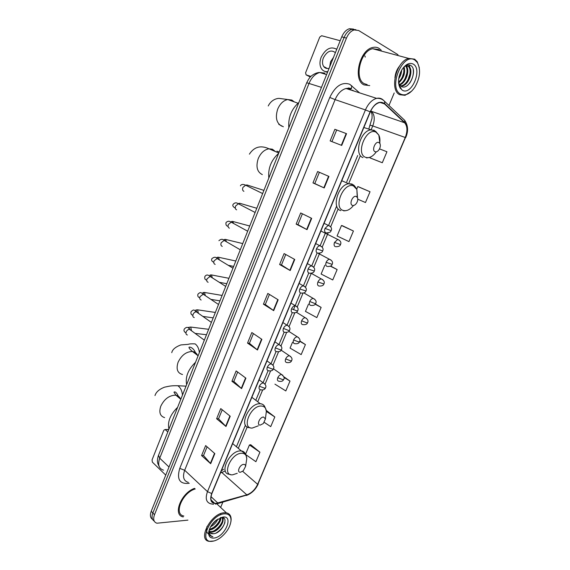 <?xml version="1.0" encoding="UTF-8"?>
<svg xmlns="http://www.w3.org/2000/svg" width="570" height="570" viewBox="0 0 570 570"><rect width="100%" height="100%" fill="white"/><g stroke="black" fill="none" stroke-linecap="round" stroke-linejoin="round"><path stroke-width="0.85" d="M353.55 29.099L349.41 28.728C346.168 29.775 343.617 32.483 341.751 36.851L151.221 511.283C149.81 515.166 150.259 517.852 152.568 519.363M397.995 54.699L358.658 30.502L354.148 29.932C350.906 30.987 348.348 33.708 346.46 38.097L154.499 514.71L152.853 512.993C151.435 516.883 151.884 519.576 154.199 521.08C151.884 519.576 151.435 516.883 152.853 512.993L344.102 37.47L152.853 512.993L151.221 511.283M355.922 29.697L351.776 29.326C348.534 30.381 345.976 33.096 344.102 37.47C345.976 33.096 348.534 30.381 351.776 29.326L355.922 29.697M364.038 84.901L369.723 85.607L364.038 84.901C352.695 80.121 359.399 50.003 372.659 47.502C359.399 50.003 352.695 80.121 364.038 84.901M381.223 50.203L379.064 48.35C377.148 47.203 375.01 46.925 372.659 47.502C375.01 46.925 377.148 47.203 379.064 48.35L381.223 50.203M379.663 50.609L379.086 49.825L379.663 50.609M216.258 503.339L214.648 503.296C210.879 502.27 209.967 499.014 211.919 493.52L370.329 111.905C372.595 106.818 375.587 103.719 379.299 102.614C381.33 102.151 383.061 102.579 384.501 103.897L404.586 122.757C407.464 126.148 407.685 131.05 405.256 137.484L257.64 484.308C255.082 489.651 251.477 493.157 246.817 494.831L216.258 503.339M216.151 503.602L246.746 495.074C251.52 493.364 255.218 489.765 257.839 484.293L405.434 137.562C407.921 130.979 407.693 125.949 404.743 122.472L384.665 103.605C379.47 100.377 374.632 103.113 370.13 111.805L211.698 493.542C209.518 500.118 211 503.474 216.151 503.602M334.875 129.304L346.546 133.679L334.875 129.304L330.137 140.911L341.708 145.421L346.546 133.679M328.94 176.436L317.625 171.541L312.973 182.913L324.202 187.95L328.94 176.436M319.378 172.297L314.775 183.561L324.202 187.95M314.775 183.554L312.973 182.913M311.683 218.36L300.704 212.959L296.144 224.117L307.031 229.653L311.683 218.36M302.406 213.793L297.96 224.651L307.031 229.653M297.968 224.644L296.144 224.117M294.754 259.471L284.102 253.586L279.628 264.53L290.201 270.543L294.754 259.471M285.755 254.498L281.473 264.964L290.201 270.543M281.48 264.943L279.628 264.53M214.833 453.62L205.656 445.583L201.581 455.558L210.679 463.695L214.833 453.62M207.081 446.83L203.518 455.53L210.679 463.695M203.54 455.487L201.581 455.558M230.216 416.235L220.768 408.597L216.621 418.751L225.991 426.503L230.216 416.235M222.236 409.787L218.538 418.815L225.991 426.503M218.552 418.779L216.621 418.751M245.898 378.152L236.158 370.928L231.933 381.273L241.594 388.612L245.898 378.152M237.669 372.046L233.835 381.423L241.594 388.612M233.85 381.387L231.933 381.273M261.872 339.342L251.84 332.545L247.537 343.083L257.49 350.001L261.872 339.342M253.401 333.6L249.418 343.325L257.49 350.001M249.432 343.297L247.537 343.083M278.16 299.791L267.822 293.436L263.433 304.18L273.685 310.65L278.16 299.791M269.425 294.426L265.292 304.515L273.685 310.65M265.307 304.494L263.433 304.18M194.598 488.348C181.167 492.801 172.361 515.23 183.241 516.926C172.361 515.23 181.167 492.801 194.598 488.348M154.499 514.71C152.91 519.263 153.708 522.099 156.9 523.217L187.936 520.125M220.64 507.435L222.863 502.134M388.968 105.478L394.191 92.996M353.436 231.007L341.48 225.506L337.077 236.001L348.961 241.594L353.436 231.007L342.577 225.791M358.879 186.953L370.03 191.748L357.803 186.575L356.735 189.126M357.775 199.194L365.477 202.528L370.03 191.748M370.92 158.268L382.299 162.735L386.945 151.755L379.506 148.884M292.503 342.285L290.059 348.099L301.181 354.597L305.42 344.572L299.806 340.938M274.94 384.159L285.819 390.934L289.988 381.088L283.782 376.713M264.288 422.37L270.729 426.631L274.818 416.955L266.268 410.421M245.934 454.732L255.902 461.707L259.92 452.202L250.693 444.735M324.822 265.228L321.124 274.042L332.745 279.948L337.141 269.553L330.643 266.069M308.512 304.109L305.456 311.405L316.82 317.604L321.138 307.401L315.388 304.002M336.642 130.088L331.932 141.609M321.138 307.401L315.217 304.23M305.42 344.572L299.72 341.309M289.988 381.088L283.967 377.404M274.818 416.955L266.354 411.447M259.92 452.202L249.432 444.971L245.599 454.112M249.432 444.971L250.821 444.714M337.141 269.553L330.401 266.204M341.48 225.506L342.698 225.827M357.803 186.575L358.993 187.003M370.122 157.213L369.873 157.812L371.027 158.317M382.299 162.735L369.873 157.812M168.734 429.637L165.101 429.516L163.818 430.236L152.048 459.912L152.375 462.156L165.749 475.116M165.279 429.645L167.822 431.932M224.231 513.848C209.838 514.76 197.633 544.094 212.731 541.208C215.317 540.816 218.004 539.555 220.797 537.432C226.938 532.323 230.344 526.701 231.014 520.553C231.021 515.836 228.755 513.599 224.231 513.848M230.886 521.864L231.135 519.804C231.213 515.857 229.624 513.527 226.376 512.829L224.046 512.779C210.964 513.406 197.206 539.818 209.112 541.35L213.835 540.994M195.232 488.953C182.443 492.452 173.294 514.375 183.839 516.014M217.968 518.942C216.486 522.32 214.028 524.942 210.587 526.801M216.771 519.755L211.363 525.519M220.768 517.56C221.63 521.742 214.776 529.786 209.461 529.929L209.233 529.943M220.255 517.752C219.172 523.445 215.56 527.307 209.418 529.338M221.538 517.517C226.482 519.327 218.723 531.903 211.669 532.109L209.518 531.817M221.723 517.517C225.093 520.474 217.519 531.397 211.114 531.561L209.389 531.418M209.233 529.851C209.197 532.017 210.052 533.299 211.784 533.712L213.33 533.748L210.123 532.808M214.056 538.052C224.936 537.011 234.106 515.373 222.884 517.047L215.987 520.367C211.748 524.051 209.311 528.084 208.67 532.451C208.499 536.498 210.302 538.358 214.056 538.052M213.33 533.748C222.378 533.378 229.81 516.128 221.132 517.546M208.67 532.451L208.884 531.382L209.04 533.926L211.919 536.619L212.888 536.719C210.28 535.921 209.026 533.855 209.112 530.506M212.888 536.719L209.952 535.565M224.943 522.433C223.426 526.894 220.412 530.456 215.888 533.128M223.077 517.752L222.941 519.348M222.122 521.899C220.405 525.604 217.712 528.554 214.035 530.763M220.426 513.734L220.761 514.774M219.87 519.861C218.167 523.481 215.524 526.381 211.933 528.554M216.429 520.011L211.556 525.234M208.677 534.133C206.547 532.672 205.991 530.114 207.024 526.452M223.355 517.866L223.041 520.374M220.996 517.475L220.811 518.294M243.739 464.379C239.82 464.379 236.351 472.665 240.44 472.238L243.248 470.849L245.599 466.346C245.556 465.042 244.936 464.386 243.739 464.379M177.612 407.315C170.252 414.575 167.359 421.857 168.927 429.153M263.618 417.048C259.763 416.791 256.208 425.277 260.241 425.092L263.347 423.517L265.413 418.971L263.618 417.048M195.524 362.299C188.143 369.481 185.186 376.92 186.639 384.622M356.271 196.472C352.723 194.954 348.762 204.395 352.509 205.414C353.828 205.749 355.124 205.072 356.392 203.397C357.704 201.367 358.067 199.479 357.49 197.719L356.271 196.472M278.637 153.359C271.192 160.127 267.921 168.342 268.833 178.011M378.922 142.536C375.459 140.69 371.405 150.38 375.067 151.713C376.414 152.154 377.739 151.485 379.036 149.689C380.382 147.445 380.682 145.407 379.941 143.569L378.922 142.536M298.872 102.486C291.42 109.148 288.071 117.555 288.833 127.723M340.19 40.727L321.644 35.725L319.756 37.093L305.584 72.818L306.104 74.87L310.921 76.423M335.395 52.661C331.077 49.412 327.073 51.15 323.375 57.876C322.1 61.353 322.221 64.246 323.739 66.569C325.057 68.279 326.845 68.856 329.111 68.307M333.528 57.306L330.543 61.774L329.695 66.861M336.799 49.177L336.3 48.942M336.749 49.305C330.835 46.063 325.641 48.699 321.166 57.228C319.428 61.952 319.599 65.899 321.672 69.056C323.176 71.036 325.214 71.891 327.779 71.635M324.551 71.279L327.493 72.347M326.361 67.965L326.446 68.393M414.953 60.128C402.912 51.542 387.678 88.172 400.66 94.121C405.42 96.159 410.122 93.893 414.775 87.331C420.104 78.04 420.974 69.789 417.39 62.572L414.953 60.128M419.292 67.652L417.197 61.717L414.654 59.159L408.711 58.418C396.257 60.969 389.232 90.21 399.713 94.713L405.028 95.325L411.725 91.093M380.161 50.744L378.587 49.497L372.609 48.714C360.183 51.036 353.87 79.258 364.501 83.769L367.173 84.595M401.636 70.167C401.508 73.131 400.532 76.017 398.701 78.824M400.625 72.133L399.093 76.644M404.087 66.818C405.569 72.839 403.781 78.204 398.708 82.914M403.589 67.388C404.572 72.91 402.89 77.855 398.544 82.223M406.04 65.928C410.372 69.554 406.189 83.156 399.655 84.923M399.527 84.959L399.171 85.058M405.584 66.056C409.31 70.017 405.441 82.308 399.392 84.502M404.522 66.533L405.648 66.035L408.612 66.362C413.913 69.198 409.31 84.959 402.071 86.027L400.874 86.141M407.322 65.878L407.828 66.141C413.129 68.977 408.54 84.731 401.301 85.792L400.553 85.892M398.551 82.315L399.463 84.624L401.13 86.291C408.854 91.471 418.159 69.811 410.927 65.607C408.704 64.211 406.239 64.823 403.546 67.438M399.506 84.873L398.736 83.598M402.313 90.195C411.462 96.074 422.805 69.305 413.279 64.104C409.445 62.28 405.641 64.175 401.864 69.789C398.159 76.736 397.575 82.8 400.111 88.001L402.313 90.195M398.615 83.177L399.898 86.904L401.145 88.386L399.834 86.547L398.587 82.85M363.831 54.364L364.365 55.026M364.85 55.903L365.27 57.093M399.933 87.082L399.057 85.521M413.271 69.804C413.756 74.193 412.587 78.617 409.766 83.078M394.932 77.876C395.345 73.231 396.863 69.326 399.492 66.163M408.661 64.866L409.937 67.787M410.051 73.608L408.027 79.857M406.909 73.024L405.092 78.667M403.781 72.483L402.185 77.442M400.617 72.148L399.321 76.181M408.989 64.887L410.571 69.291M325.007 73.124L319.77 72.497C315.203 73.751 311.633 77.342 309.083 83.277L159.728 458.18C157.548 464.657 158.809 468.654 163.497 470.165M168.998 467.015L159.728 458.18L158.517 455.316M341.751 36.851L346.46 38.097M159.194 466.566L157.79 463.41C157.17 461.237 157.398 458.579 158.474 455.423L306.731 82.736L321.459 87.374M326.574 74.634L319.77 72.497C315.609 72.383 310.743 76.273 310.878 76.458C309.774 77.285 308.384 79.38 306.731 82.736L306.724 82.757M348.384 88.3L348.427 87.901M189.261 483.289C179.721 484.379 176.55 479.413 179.757 468.383L329.774 97.434L335.103 99.622L184.68 470.264C182.386 476.933 183.597 480.973 188.307 482.384M329.774 97.434C335.352 86.02 342.021 81.638 349.788 84.296L359.57 92.853M351.091 89.062L346.047 88.493C341.437 89.782 337.789 93.494 335.103 99.622L365.427 109.932C368.249 103.598 371.975 99.743 376.606 98.353C379.164 97.776 381.351 98.318 383.161 99.985L384.636 101.382C382.534 99.137 379.862 98.126 376.606 98.353L346.047 88.493L349.909 88.143L351.334 88.927L351.733 85.671M215.567 504.165L217.754 503.289M405.434 137.562L257.839 484.293M404.743 122.472L404.693 120.327L384.636 101.382L384.665 103.605M217.476 503.659L246.746 495.074M370.13 111.805L365.427 109.932L207.494 491.632L211.698 493.542M213.536 504.293L210.907 503.823C206.212 502.533 205.079 498.465 207.494 491.632L184.68 470.264L179.757 468.383M353.457 90.879L352.652 90.145M405.256 137.484L372.737 125.934C375.017 119.707 374.675 114.933 371.697 111.599L370.821 110.801M404.586 122.757L370.685 111.079M384.501 103.897L380.112 102.465M217.826 503.039L211.007 496.634M246.817 494.831L221.794 472.487L225.292 470.927M220.519 472.808L221.794 472.487L220.911 471.86M257.64 484.308L242.663 471.326M238.296 448.334L247.216 426.944M257.718 401.757L262.613 390.03M265.043 384.201L270.536 371.02M272.966 365.192L278.538 351.84M280.974 345.99L286.61 332.481M289.054 326.61L294.761 312.937M297.212 307.045L302.983 293.208M305.449 287.294L311.284 273.301M313.771 267.344L319.67 253.201M322.164 247.209L328.128 232.909M330.65 226.867L338.181 208.805M349.04 182.756L360.026 156.415M371.362 129.219L372.737 125.934L370.293 125.25M277.825 299.585L273.358 310.429M261.552 339.121L257.17 349.759M245.577 377.917L241.288 388.355M229.91 415.986L225.699 426.225M214.534 453.357L210.394 463.403M294.412 259.279L289.859 270.337M311.327 218.182L306.681 229.468M328.569 176.28L323.838 187.787M346.161 133.537L341.33 145.279M164.623 417.618C160.07 416.171 158.788 412.381 160.776 406.239C164.124 399.306 168.87 395.616 174.997 395.167L176.002 395.274C178.246 395.715 179.771 396.998 180.569 399.114M154.983 395.566C156.095 392.003 159.294 389.203 164.58 387.165C169.739 386.132 170.473 385.626 177.811 385.726C180.462 387.543 182.015 390.664 182.478 395.081M246.29 461.821L246.76 458.743C246.653 455.159 244.965 453.328 241.687 453.264C230.829 453.086 221.295 476.064 232.674 474.803L237.263 473.292M245.335 453.713L241.409 450.955L240.433 450.913C229.532 450.599 218.673 473.478 229.29 474.269L230.586 474.568M182.521 374.511C177.434 373.129 175.945 369.054 178.068 362.292C181.474 355.245 186.212 351.647 192.29 351.49L192.489 351.512C194.919 351.861 196.614 353.144 197.569 355.374M171.762 352.659C172.404 349.545 175.432 346.966 180.84 344.928L188.25 344.337C189.204 343.874 191.499 343.724 195.132 343.888C197.526 345.698 198.944 348.605 199.372 352.616M265.877 415.188L266.347 411.383C266.069 408.042 264.43 406.26 261.445 406.032C250.757 405.149 240.989 428.683 252.225 428.077L258.324 425.811M264.708 406.531C263.81 404.835 262.35 403.909 260.34 403.752L260.141 403.745C248.898 402.726 238.061 427.357 249.539 427.671L250.323 427.835M262.328 174.612C257.099 171.976 255.723 166.654 258.21 158.645C260.725 152.91 264.33 149.625 269.012 148.799L272.389 149.205L275.524 151.606M357.255 197.27L356.863 189.454L353.507 185.97C343.667 181.602 332.794 207.801 343.261 210.465C346.703 211.32 350.108 209.66 353.478 205.499M354.497 185.898L351.947 184.01L348.726 183.725C338.024 184.73 331.213 208.371 340.824 210.622M281.801 126.141L281.559 126.048C276.421 123.006 275.132 117.37 277.69 109.141C280.048 103.683 283.397 100.484 287.743 99.536L291.854 100.056L294.262 101.88M283.361 126.754L278.766 124.346M379.713 143.198C380.197 139.985 379.898 137.27 378.815 135.054L376.015 132.176C366.403 126.911 355.253 153.779 365.505 157.291C369.203 158.467 372.801 156.643 376.314 151.82M374.383 130.302L370.472 129.903C360.097 131.349 353.92 154.705 362.983 157.584M264.737 383.852L263.361 382.926C261.723 383.069 260.397 384.159 259.393 386.203C258.687 388.284 259.079 389.474 260.561 389.759C264.309 390.714 265.649 387.963 265.506 387.885M259.393 386.203L264.459 388.17L265.535 387.828C266.447 386.161 265.72 384.529 263.361 382.926L259.115 379.82M190.886 330.286L189.582 329.353C188.2 329.36 187.095 330.158 186.269 331.733C185.628 333.55 186.005 334.64 187.402 335.003M208.648 329.296L190.708 327.059L191.527 330.757M272.624 364.793L271.206 363.881C269.596 364.038 268.306 365.121 267.33 367.123C266.618 369.232 266.995 370.45 268.463 370.778M267.33 367.123L272.41 369.111L273.465 368.819C274.398 367.116 273.643 365.47 271.206 363.881L266.967 360.91M197.683 312.716L196.372 311.868C195.018 311.897 193.942 312.681 193.137 314.227C192.496 316.065 192.867 317.177 194.256 317.576M215.353 312.445L197.562 309.823L198.403 313.215M280.59 345.555L279.122 344.651C277.547 344.829 276.286 345.897 275.339 347.864C274.612 349.994 274.982 351.248 276.443 351.626M275.339 347.864L280.44 349.866L281.48 349.631C282.406 347.828 281.616 346.161 279.122 344.651L274.89 341.822M204.53 295.004L203.226 294.234L200.07 296.571C199.422 298.423 199.785 299.564 201.167 299.998M222.115 295.445L204.473 292.446L205.314 295.524M288.627 326.133L287.109 325.242C285.577 325.434 284.344 326.496 283.418 328.42C282.692 330.579 283.048 331.868 284.501 332.281M283.418 328.42L288.548 330.436L289.56 330.265C290.508 328.413 289.688 326.738 287.109 325.242L282.891 322.542M211.434 277.134L210.131 276.45L207.06 278.773C206.404 280.639 206.76 281.808 208.136 282.271M228.933 278.303L211.441 274.918L212.282 277.676M296.735 306.525L295.174 305.648C293.678 305.855 292.481 306.902 291.584 308.798C290.842 310.978 291.192 312.303 292.631 312.766M291.584 308.798L296.728 310.828L297.725 310.714C298.687 308.79 297.839 307.102 295.174 305.648L293.464 309.767M218.381 259.115L217.099 258.516L214.113 260.811C213.451 262.699 213.8 263.889 215.168 264.394M235.809 261.017L218.467 257.241L219.286 259.663M304.921 286.724L303.326 285.862C301.865 286.09 300.696 287.13 299.82 288.983C299.065 291.192 299.407 292.553 300.832 293.058M299.82 288.983L305.962 290.978C306.916 288.954 306.04 287.252 303.326 285.862L299.122 283.433M225.385 240.939L224.131 240.419L221.224 242.699C220.554 244.601 220.896 245.827 222.257 246.361M242.742 243.59L225.549 239.414L226.333 241.495M313.179 266.732L311.548 265.891C310.123 266.133 308.99 267.166 308.135 268.983C307.373 271.213 307.7 272.61 309.118 273.158M308.135 268.983L314.284 271.056C313.913 272.531 312.374 273.237 309.667 273.201M232.439 222.614L231.22 222.172L228.399 224.43C227.722 226.347 228.057 227.601 229.404 228.178M249.738 226.005L232.695 221.438L233.422 223.155M321.516 246.546L319.856 245.727C318.473 245.984 317.362 247.002 316.535 248.784C315.766 251.042 316.079 252.474 317.483 253.073M316.535 248.784L322.684 250.935C323.667 248.777 322.727 247.038 319.856 245.727L315.68 243.554M239.542 204.131L238.381 203.768L235.631 205.998C234.947 207.943 235.275 209.219 236.621 209.831M329.937 226.155L328.249 225.371L325.014 228.392C324.23 230.679 324.537 232.147 325.933 232.795M325.014 228.392L331.163 230.629C330.607 230.921 331.605 232.517 326.653 232.852M246.71 185.492L245.599 185.2L242.934 187.409C242.236 189.368 242.564 190.672 243.896 191.328M282.898 375.352L281.58 374.497C280.02 374.64 278.751 375.708 277.768 377.696C277.063 379.748 277.419 380.931 278.837 381.23M277.768 377.696L282.741 379.634L283.739 379.335C284.779 378.252 284.06 376.635 281.58 374.497L273.479 368.79M290.736 356.585L289.375 355.737C287.843 355.901 286.603 356.955 285.656 358.901C284.936 360.981 285.285 362.192 286.696 362.534M285.656 358.901L290.643 360.86L291.619 360.618C292.56 358.95 291.812 357.326 289.375 355.737L281.174 350.201M298.644 337.639L297.248 336.799C295.745 336.977 294.533 338.024 293.607 339.941C292.88 342.043 293.222 343.283 294.619 343.667M293.607 339.941L298.616 341.907L299.578 341.722C300.533 339.998 299.756 338.359 297.248 336.799L288.833 331.37M306.624 318.516L305.185 317.69C303.724 317.882 302.535 318.922 301.637 320.803C300.903 322.926 301.231 324.202 302.613 324.629M301.637 320.803L306.667 322.784L307.608 322.649C308.562 320.839 307.757 319.186 305.185 317.69L296.429 312.296M314.676 299.214L313.208 298.402C311.776 298.609 310.614 299.635 309.738 301.48C308.997 303.632 309.31 304.943 310.686 305.413M309.738 301.48L314.79 303.482L315.716 303.404C315.217 304.957 313.678 305.627 311.078 305.435M322.805 279.72L321.302 278.93C319.898 279.158 318.772 280.169 317.918 281.979C317.169 284.152 317.476 285.499 318.837 286.012M317.918 281.979L323.895 283.974C324.886 282.05 324.017 280.369 321.302 278.93L311.22 273.308M331.006 260.048L329.474 259.279C328.106 259.514 327.009 260.526 326.175 262.3C325.413 264.494 325.712 265.877 327.059 266.432M326.175 262.3L332.153 264.366C333.137 262.342 332.239 260.647 329.474 259.279L317.861 253.13M339.278 240.184L337.725 239.436L334.512 242.428C333.735 244.651 334.02 246.069 335.367 246.667M334.512 242.428L340.482 244.573C341.487 242.471 340.561 240.761 337.725 239.436L320.889 231M306.104 74.87L310.337 77.007M349.41 28.728L354.148 29.932M214.648 503.296L211.071 499.918M405.641 137.719C408.498 131.357 408.184 125.557 404.693 120.327M246.397 495.508C251.705 493.428 255.652 489.573 258.238 483.944M353.5 90.894L352.695 90.16M221.303 470.913L223.647 469.267M236.429 446.759L245.442 425.099M255.78 400.282L260.184 389.702M262.998 382.947L268.092 370.707M270.928 363.888L276.072 351.54M278.937 344.658L284.131 332.189M287.024 325.242L292.26 312.659M295.253 305.47L300.468 292.937M303.482 285.705L308.762 273.037M311.79 265.748L317.127 252.938M320.183 245.599L325.577 232.645M328.655 225.257L336.678 205.984M346.752 181.773L357.696 155.496M368.99 128.371L372.032 118.254C371.904 115.275 372.673 115.268 370.785 110.872M165.101 429.516L168.784 429.509M209.489 531.44L210.038 531.988M217.013 504.015L226.376 512.829M231.014 520.553L231.135 519.804M177.811 385.726L186.034 386.154M232.653 443.581L241.409 450.955C244.252 451.176 246.041 453.777 246.76 458.743L245.599 466.346M180.797 399.306L176.002 395.274L173.971 392.196C175.296 391.12 177.021 393.029 179.144 397.917M251.862 397.297L260.34 403.752C263.262 403.788 265.264 406.332 266.347 411.383L265.413 418.971M198.111 355.787L192.489 351.512C189.91 349.389 188.77 347.957 189.055 347.208C190.316 346.71 194.306 348.341 196.002 354.184M276.906 151.143L279.172 152.005M278.78 153.002L269.012 148.799C260.746 145.015 254.206 146.796 249.396 154.149M341.758 180.726L348.726 183.725L352.937 184.78C353.728 184.723 355.032 186.283 356.863 189.454L357.49 197.719M343.639 210.85L345.448 210.722M297.989 103.22L287.743 99.536L279.179 98.396C277.654 98.297 271.591 99.194 268.235 105.963M363.845 127.516L375.58 131.243L378.815 135.054L379.941 143.569M366.489 157.926L368.697 157.612M185.948 332.937C184.124 331.847 183.569 330.543 184.288 329.047C186.426 326.717 188.193 326.817 189.582 329.353L204.331 340.155M190.708 327.059L188.62 327.337L190.202 329.788M195.139 333.4L206.49 334.733M273.443 368.868C272.887 370.529 271.263 371.17 268.57 370.785M192.831 315.31C191.121 314.697 190.537 313.486 191.1 311.669C194.384 308.577 194.185 310.486 196.372 311.868L211.392 322.399M197.562 309.823L195.774 310.009L197.006 312.239M202.984 316.428L213.201 317.861M281.459 349.681C280.953 351.291 279.35 351.939 276.635 351.633M199.749 297.718C198.011 297.191 197.419 296.001 197.961 294.149C201.167 291.156 201.224 293.187 203.226 294.234L218.517 304.48M204.473 292.446L202.884 292.581L203.861 294.548M211.114 299.407L219.963 300.846M289.546 330.308C289.04 331.897 287.451 332.559 284.779 332.303M206.725 280.041C205.058 279.87 204.445 278.687 204.887 276.486C206.24 274.555 207.986 274.548 210.131 276.45L225.706 286.411M211.441 274.918L210.009 275.025L210.765 276.707M219.628 282.371L226.789 283.703M297.711 310.75C297.291 312.274 295.723 312.959 293.001 312.788M213.764 262.25C211.812 261.402 211.185 260.205 211.869 258.666C214.106 256.856 215.852 256.806 217.099 258.516L232.966 268.178M290.971 303.083L295.174 305.648M218.467 257.241L217.163 257.319L217.797 258.937M228.648 265.363L233.664 266.418M305.955 291.006C305.499 292.531 303.945 293.229 301.295 293.087M240.284 249.774L224.131 240.419C222.713 238.844 220.975 238.93 218.916 240.69M225.549 239.414L224.352 239.478L224.829 240.825M228.043 226.29C226.333 226.062 225.663 224.815 226.019 222.564C227.637 220.968 229.375 220.839 231.22 222.172L247.665 231.206M307.358 263.589L311.548 265.891C314.341 267.252 315.253 268.969 314.284 271.056M232.695 221.438L231.591 221.481L231.919 222.557M322.67 250.957C322.363 252.368 320.846 253.087 318.117 253.123M235.296 208.114C232.995 206.867 232.296 205.592 233.187 204.274C234.697 202.585 236.429 202.414 238.381 203.768L255.118 212.475M239.072 204.131L238.873 203.333L239.899 203.305L256.792 208.271M262.642 193.572L245.599 185.2C245.542 185.115 241.744 183.198 240.412 185.834M324.073 223.326L328.249 225.371C331.191 226.646 332.16 228.399 331.163 230.629M246.29 185.542L246.204 185.029L247.166 185.008L263.91 190.387M283.717 379.385C283.454 379.364 283.34 382.107 278.894 381.23M291.605 360.66C291.07 362.271 289.482 362.898 286.831 362.541M299.564 341.758C299.029 343.347 297.454 343.988 294.84 343.682M307.593 322.684C307.152 324.209 305.591 324.864 302.919 324.644M303.931 292.959L313.208 298.402C315.851 299.863 316.685 301.53 315.716 303.404M323.881 284.002C323.518 285.449 321.993 286.126 319.307 286.047M332.139 264.387C331.74 265.834 330.23 266.532 327.608 266.475M340.475 244.587C340.162 245.976 338.666 246.682 335.994 246.717M327.408 68.521L323.739 66.569M372.609 48.714L408.711 58.418M401.301 85.792L402.071 86.027M399.463 84.624L399.834 86.547M399.898 86.904L400.111 88.001M417.39 62.572L417.197 61.717"/></g></svg>
